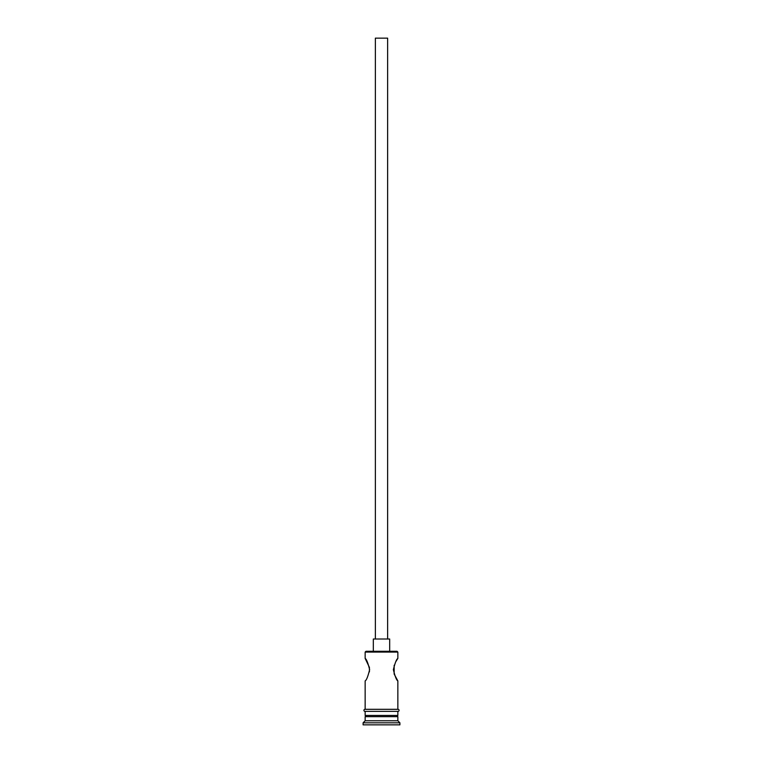 <?xml version="1.0" encoding="UTF-8"?>
<svg xmlns="http://www.w3.org/2000/svg" width="763" height="763" viewBox="0 0 763 763"><rect width="100%" height="100%" fill="white"/><g stroke="black" fill="none" stroke-linecap="round" stroke-linejoin="round"><path stroke-width="1.14" d="M365.153 652.088L365.963 651.278L397.037 651.278L397.847 652.088L365.153 652.088L365.153 658.431L369.406 667.377M375.367 639.013L375.367 38.15L387.633 38.15L387.633 639.013M373.326 651.278L373.326 639.013L389.674 639.013L389.674 651.278M395.778 661.74L397.847 658.431C396.541 659.089 395.053 662.837 393.374 669.666C395.043 676.495 396.541 680.243 397.847 680.911L394.156 674.063M394.147 674.034L394.166 665.269M369.416 667.425L369.426 671.86M366.374 715.446L365.153 716.676L365.153 720.758L363.102 722.809L363.102 724.85L399.898 724.85L399.898 722.809L363.102 722.809M396.626 715.446L397.847 716.676L365.153 716.676M397.847 716.676L397.847 720.758L365.153 720.758M397.847 720.758L399.898 722.809M365.153 709.313L365.153 680.911C366.459 680.243 367.957 676.495 369.626 669.666C367.947 662.837 366.459 659.089 365.153 658.431M397.847 680.911L397.847 709.313M397.847 652.088L397.847 658.431M365.153 711.364L365.153 715.446L397.847 715.446L397.847 711.364M364.943 709.313L398.057 709.313A1.021 1.021 0 0 1 399.078 710.343A1.021 1.021 0 0 1 398.057 711.364L364.943 711.364A1.021 1.021 0 0 1 363.922 710.343A1.021 1.021 0 0 1 364.943 709.313"/></g></svg>

